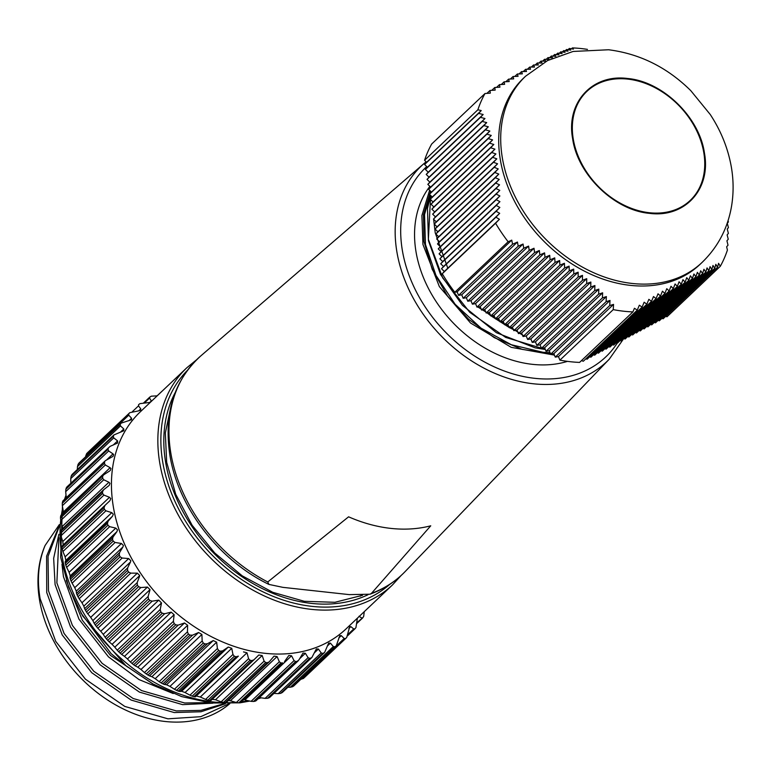 <?xml version="1.0" encoding="UTF-8"?>
<svg xmlns="http://www.w3.org/2000/svg" width="770" height="770" viewBox="0 0 770 770"><rect width="100%" height="100%" fill="white"/><g stroke="black" fill="none" stroke-linecap="round" stroke-linejoin="round"><path stroke-width="1.16" d="M573.217 138.764A75.104 57.076 46.6 0 0 621.775 203.992A75.104 57.076 46.6 0 0 690.19 200.45A75.104 57.076 46.6 0 0 703.867 153.066A75.104 57.076 46.6 0 0 655.309 87.838A75.104 57.076 46.6 0 0 586.894 91.38A75.104 57.076 46.6 0 0 573.217 138.764M699.997 264.399A128.282 97.492 -133.4 0 1 630.274 285.362A128.282 97.492 -133.4 0 1 514.168 200.604A128.282 97.492 -133.4 0 1 523.571 78.117L525.573 76.22A128.282 97.492 -133.4 0 0 516.169 198.708A128.282 97.492 -133.4 0 0 632.266 283.466A128.282 97.492 -133.4 0 0 701.999 262.503L699.997 264.399M728.054 220.692L728.401 221.933L727.265 223.3L728.439 227.612L727.246 229.046L728.391 233.387L727.13 234.879L728.247 239.249L726.928 240.798L728.016 245.187L726.639 246.804L727.419 250.048A147.648 112.208 -133.4 0 1 720.306 266.295L718.564 263.311L717.553 267.238L715.821 264.331L714.753 268.316L712.981 265.438L711.855 269.481L710.065 266.622L708.872 270.732L707.043 267.912L705.782 272.07L703.924 269.288L702.606 273.504L700.7 270.761L699.314 275.044L697.37 272.33L695.926 276.671L693.934 274.005L692.432 278.403L690.392 275.785L688.823 280.242L686.734 277.672L685.107 282.186L682.961 279.664L681.286 284.226L679.082 281.762L677.35 286.373L675.088 283.966L673.307 288.625L670.988 286.276L669.149 290.983L666.772 288.692L664.895 293.437L662.45 291.204L660.525 295.988L658.023 293.813L656.069 298.644L653.499 296.527L651.507 301.378L648.869 299.328L646.848 304.217L644.153 302.215L642.103 307.134L639.341 305.199L637.262 310.137L634.442 308.26L632.901 311.898A147.648 112.208 -133.4 0 1 623.921 311.244A147.648 112.208 -133.4 0 1 613.238 309.627L613.555 304.391L609.715 305.565L610.004 300.444L606.106 301.686L606.375 296.585L602.409 297.884L602.64 292.812L598.617 294.169L598.819 289.135L594.738 290.55L594.902 285.545L590.744 287.017L590.869 282.051L586.653 283.591L586.74 278.663L582.466 280.261L582.495 275.381L578.164 277.027L578.154 272.195L573.756 273.899L573.688 269.115L569.232 270.876L569.117 266.141L564.603 267.96L564.429 263.282L559.867 265.15L559.636 260.52L555.016 262.435L554.727 257.863L550.059 259.827L549.703 255.313L544.996 257.315L544.582 252.868L539.828 254.908L539.346 250.519L534.563 252.589L534.014 248.258L529.202 250.375L528.586 246.102L523.735 248.238L523.061 244.032L518.191 246.198L517.45 242.04L512.55 244.234L511.752 240.134L508.123 241.761A147.648 112.208 -133.4 0 1 495.582 223.242L499.422 219.296L495.928 217.188L499.682 213.328L496.121 211.278L499.846 207.448L496.226 205.455L499.923 201.653L496.236 199.719L499.894 195.955L496.15 194.078L499.778 190.344L495.967 188.525L499.547 184.829L495.678 183.077L499.22 179.42L495.283 177.726L498.787 174.107L494.783 172.47L498.238 168.909L494.176 167.321L497.574 163.808L493.454 162.278L496.804 158.812L492.627 157.34L495.918 153.923L491.693 152.499L494.918 149.139L490.644 147.763L493.811 144.471L489.489 143.133L492.598 139.899L488.228 138.61L491.27 135.424L486.861 134.173L489.845 131.054L485.398 129.841L488.315 126.781L483.839 125.597L486.688 122.594L482.174 121.439L484.965 118.503L480.422 117.377L483.156 114.489L478.584 113.392L481.25 110.562L477.881 109.773A147.648 112.208 -133.4 0 1 484.994 93.526L490.307 93.132L489.98 90.465L495.168 90.109L494.773 87.501L499.932 87.164L499.48 84.623L504.61 84.315L504.1 81.832L509.201 81.553L508.614 79.127L513.677 78.877L513.041 76.519L518.066 76.307L517.353 74.007L522.339 73.843L521.569 71.6L526.507 71.475L525.669 69.29L530.559 69.213L529.673 67.077L534.505 67.048L533.562 64.978L538.336 64.998L537.335 62.976L542.061 63.053L541.002 61.08L545.67 61.215L544.563 59.29L549.164 59.483L548.009 57.606L552.552 57.846L551.359 56.018L555.834 56.316L554.593 54.526L559.01 54.891L557.73 53.13L562.09 53.553L560.772 51.831L565.065 52.312L563.717 50.618L567.952 51.166L566.576 49.492L570.743 50.098L569.338 48.452L573.448 49.116L572.399 47.913A147.648 112.208 -133.4 0 1 581.379 48.577A147.648 112.208 -133.4 0 1 587.462 49.386M613.238 309.627L559.915 360.129A147.648 112.208 46.6 0 0 579.579 362.41L632.901 311.898M665.713 316.335L666.984 316.797L720.306 266.295M495.582 223.242L442.259 273.745A147.648 112.208 46.6 0 0 454.8 292.263L508.123 241.761M484.994 93.526L431.672 144.028A147.648 112.208 46.6 0 0 424.559 160.276L477.881 109.773M571.484 48.789L572.399 47.913M717.553 267.238L663.114 318.799L661.911 318.356M714.753 268.316L659.312 320.82L658.109 320.378M711.855 269.481L655.511 322.842L654.308 322.399M708.872 270.732L651.709 324.863L650.506 324.42M705.782 272.07L647.907 326.884L646.704 326.442M702.606 273.504L644.105 328.906L642.912 328.463M699.314 275.044L640.303 330.927L639.11 330.484M695.926 276.671L636.501 332.948L635.308 332.505M692.432 278.403L632.699 334.969L631.506 334.526M688.823 280.242L628.907 336.99L627.704 336.548M685.107 282.186L625.105 339.012L623.902 338.569M681.286 284.226L621.303 341.033L620.1 340.6M677.35 286.373L617.501 343.054L616.298 342.621M673.307 288.625L613.7 345.075L612.497 344.642M669.149 290.983L609.898 347.106L608.695 346.664M664.895 293.437L606.096 349.128L604.893 348.685M660.525 295.988L602.294 351.149L601.091 350.706M656.069 298.644L598.492 353.17L597.289 352.727M651.507 301.378L594.69 355.191L593.487 354.749M646.848 304.217L590.888 357.213L589.685 356.77M642.103 307.134L587.087 359.234L585.883 358.791M637.262 310.137L583.285 361.255L581.485 360.591M559.915 360.129L558.452 356.577L555.276 357.126L553.842 353.642L550.675 354.181L549.241 350.697L546.065 351.245L544.631 347.761L541.464 348.3L540.03 344.816L536.863 345.364L535.419 341.87L532.253 342.419L530.819 338.935L527.652 339.474L526.208 335.989L523.042 336.538L521.608 333.044L518.441 333.593L516.997 330.109L513.831 330.657L512.397 327.163L509.23 327.712L507.786 324.228L504.619 324.767L503.185 321.283L500.019 321.831L498.585 318.337L495.408 318.886L493.974 315.402L490.808 315.941L489.374 312.456L486.197 313.005L484.763 309.521L481.597 310.06L480.162 306.575L476.996 307.124L475.552 303.63L472.385 304.179L470.951 300.695L467.785 301.234L466.341 297.749L463.174 298.298L461.74 294.804L458.574 295.353L457.13 291.869L454.8 292.263M442.259 273.745L444.319 271.492L441.489 268.74L443.52 266.526L440.69 263.783L442.712 261.559L439.882 258.816L441.913 256.603L439.083 253.85L441.104 251.636L438.274 248.893L440.305 246.669L437.476 243.926L439.497 241.713L436.667 238.96L438.698 236.746L435.868 233.993L437.889 231.78L435.06 229.037L437.081 226.823L434.261 224.07L436.282 221.856L433.452 219.103L435.474 216.89L432.653 214.147L434.675 211.933L431.845 209.18L433.866 206.966L431.036 204.214L433.067 202L430.238 199.257L432.259 197.033L429.429 194.29L431.46 192.077L428.63 189.324L430.651 187.11L427.822 184.367L429.853 182.144L427.023 179.4L429.044 177.187L426.214 174.434L428.245 172.22L425.415 169.477L427.437 167.254L424.607 164.51L426.638 162.297L424.559 160.276M457.13 291.869L511.752 240.134M609.715 305.565L555.276 357.126M558.452 356.577L613.555 304.391M606.106 301.686L550.675 354.181M553.842 353.642L610.004 300.444M602.409 297.884L546.065 351.245M549.241 350.697L606.375 296.585M598.617 294.169L541.464 348.3M544.631 347.761L602.64 292.812M594.738 290.55L536.863 345.364M540.03 344.816L598.819 289.135M590.744 287.017L532.253 342.419M535.419 341.87L594.902 285.545M586.653 283.591L527.652 339.474M530.819 338.935L590.869 282.051M582.466 280.261L523.042 336.538M526.208 335.989L586.74 278.663M578.164 277.027L518.441 333.593M521.608 333.044L582.495 275.381M573.756 273.899L513.831 330.657M516.997 330.109L578.154 272.195M569.232 270.876L509.23 327.712M512.397 327.163L573.688 269.115M564.603 267.96L504.619 324.767M507.786 324.228L569.117 266.141M559.867 265.15L500.019 321.831M503.185 321.283L564.429 263.282M555.016 262.435L495.408 318.886M498.585 318.337L559.636 260.52M550.059 259.827L490.808 315.941M493.974 315.402L554.727 257.863M544.996 257.315L486.197 313.005M489.374 312.456L549.703 255.313M539.828 254.908L481.597 310.06M484.763 309.521L544.582 252.868M534.563 252.589L476.996 307.124M480.162 306.575L539.346 250.519M529.202 250.375L472.385 304.179M475.552 303.63L534.014 248.258M523.735 248.238L467.785 301.234M470.951 300.695L528.586 246.102M518.191 246.198L463.174 298.298M466.341 297.749L523.061 244.032M512.55 244.234L458.574 295.353M461.74 294.804L517.45 242.04M426.638 162.297L481.25 110.562M495.928 217.188L441.489 268.74M444.319 271.492L499.422 219.296M496.121 211.278L440.69 263.783M443.52 266.526L499.682 213.328M496.226 205.455L439.882 258.816M442.712 261.559L499.846 207.448M496.236 199.719L439.083 253.85M441.913 256.603L499.923 201.653M496.15 194.078L438.274 248.893M441.104 251.636L499.894 195.955M495.967 188.525L437.476 243.926M440.305 246.669L499.778 190.344M495.678 183.077L436.667 238.96M439.497 241.713L499.547 184.829M495.283 177.726L435.868 233.993M438.698 236.746L499.22 179.42M494.783 172.47L435.06 229.037M437.889 231.78L498.787 174.107M494.176 167.321L434.261 224.07M437.081 226.823L498.238 168.909M493.454 162.278L433.452 219.103M436.282 221.856L497.574 163.808M492.627 157.34L432.653 214.147M435.474 216.89L496.804 158.812M491.693 152.499L431.845 209.18M434.675 211.933L495.918 153.923M490.644 147.763L431.036 204.214M433.866 206.966L494.918 149.139M489.489 143.133L430.238 199.257M433.067 202L493.811 144.471M488.228 138.61L429.429 194.29M432.259 197.033L492.598 139.899M486.861 134.173L428.63 189.324M431.46 192.077L491.27 135.424M485.398 129.841L427.822 184.367M430.651 187.11L489.845 131.054M483.839 125.597L427.023 179.4M429.853 182.144L488.315 126.781M482.174 121.439L426.214 174.434M429.044 177.187L486.688 122.594M480.422 117.377L425.415 169.477M428.245 172.22L484.965 118.503M478.584 113.392L424.607 164.51M427.437 167.254L483.156 114.489M489.98 90.465L486.9 93.382M494.773 87.501L491.78 90.34M499.48 84.623L496.563 87.385M504.1 81.832L501.26 84.517M508.614 79.127L505.871 81.726M513.041 76.519L510.375 79.041M517.353 74.007L514.784 76.442M521.569 71.6L519.086 73.949M525.669 69.29L523.282 71.552M529.673 67.077L527.373 69.261M533.562 64.978L531.348 67.067M537.335 62.976L535.217 64.978M541.002 61.08L538.981 63.005M544.563 59.29L542.629 61.128M548.009 57.606L546.161 59.357M551.359 56.018L549.587 57.683M554.593 54.526L552.918 56.114M557.73 53.13L556.132 54.641M560.772 51.831L559.251 53.274M563.717 50.618L562.264 51.994M566.576 49.492L565.19 50.801M569.338 48.452L568.029 49.694M447.793 268.201L435.223 232.838L433.635 219.277M430.661 195.484L428.37 239.345L442.702 277.912L469.758 312.312L505.669 337.404L545.285 349.339M429.872 186.35A114.951 87.357 46.6 0 0 415.906 251.145A114.951 87.357 46.6 0 0 567.49 361.361M554.448 355.114L511.241 347.347L470.566 323.034L439.352 286.604L422.942 244.485L421.893 215.562L429.612 190.277M523.802 335.816L477.852 306.97M623.459 338.993L609.282 359.167A134.788 102.439 -133.4 0 1 485.957 369.177A134.788 102.439 -133.4 0 1 396.752 251.049A134.788 102.439 -133.4 0 1 424.02 163.558L200.787 355.913A148.649 112.969 46.6 0 0 170.709 452.394A148.649 112.969 46.6 0 0 267.739 581.976L268.894 584.411L282.908 587.356L349.272 594.623L369.966 594.209L371.506 593.324A148.649 112.969 46.6 0 0 405.087 571.619C395.299 581.754 383.595 589.281 369.966 594.209M267.739 581.976L348.589 516.814A144.115 109.523 46.6 0 0 430.748 525.804L371.506 593.324M512.887 328.357L511.01 327.404M508.566 326.114L505.803 324.565M504.138 323.602L500.962 321.668M499.586 320.792L496.448 318.713M494.898 317.635L492.213 315.7M490.038 314.064L488.219 312.659M484.965 310.012L484.445 309.569M437.61 232.088L437.485 231.385M436.831 227.092L436.754 226.495M550.04 352.66L543.052 352.294L511.347 344.748L481.067 328.174L455.118 304.266L435.974 275.41L425.464 244.485L424.53 214.589L430.074 194.906M430.603 191.249L423.471 214.84L424.02 241.665L432.23 269.394L447.505 296.007L468.738 319.377L494.292 337.655L522.233 349.378L550.454 353.651M487.092 312.851L490.673 315.633M491.048 315.902L509.095 327.394M509.576 327.654L513.398 329.599M128.946 420.747L131.574 418.254L131.477 419.756L121.121 423.134L78.983 463.039A156.243 118.734 46.6 0 0 78.097 464.31L120.226 424.405A156.243 118.734 -133.4 0 1 121.121 423.134L78.983 463.039M120.457 432.153L123.816 428.977L123.758 430.786L113.989 434.906L71.851 474.811A156.243 118.734 46.6 0 0 71.148 476.226L113.277 436.32A156.243 118.734 -133.4 0 1 113.989 434.906L72.139 474.407M113.151 445.099L117.598 440.892L117.608 443.019L110.235 446.311L108.503 447.822L66.364 487.728A156.243 118.734 46.6 0 0 65.854 489.268L107.983 449.362A156.243 118.734 -133.4 0 1 108.503 447.822L66.711 487.141M106.761 459.777L113.007 453.857L113.623 454.541L113.094 456.321L105.384 460.662L62.591 501.636A156.243 118.734 46.6 0 0 62.274 503.272L104.412 463.367A156.243 118.734 -133.4 0 1 104.73 461.731M63.573 513.455L63.419 511.915L110.11 467.698L110.938 468.603L110.283 470.499M62.553 528.287L62.245 526.449L108.926 482.241L109.975 483.368L109.196 485.379M63.178 544.977L62.803 541.493L109.494 497.285L110.764 498.633L109.869 500.76M65.864 560.377L65.103 556.854L111.785 512.637L113.286 514.206L112.545 516.16L65.864 560.377L65.161 561.869L108.156 521.155L112.545 516.16M70.243 575.845L69.098 572.322L115.779 528.104L117.512 529.895L116.925 531.627L70.243 575.845L70.022 577.721L113.007 537.008L116.925 531.627M76.259 591.168L74.748 587.693L121.429 543.476L123.383 545.478L122.94 546.95L76.259 591.168L76.538 593.391L119.523 552.677L122.94 546.95M83.834 606.154L81.976 602.775L128.657 558.558L130.833 560.753L130.515 561.936L83.834 606.154L84.633 608.666L127.618 567.952L130.515 561.936M92.862 620.61L90.677 617.367L137.368 573.159L139.745 575.537L92.862 620.61L94.2 623.354L137.185 582.64L139.543 576.393M103.238 634.345L100.755 631.284L147.445 587.067L150.025 589.618L103.238 634.345L105.115 637.262L148.1 596.548L149.919 590.128M114.807 647.175L112.073 644.336L158.755 600.128L161.498 602.968L114.807 647.175L117.233 650.207L160.227 609.494L161.498 602.968M347.79 634.576L353.719 628.965L354.98 628.772A156.243 118.734 -133.4 0 0 355.952 627.579L357.29 618.743M356.943 622.622L362.901 617.636A156.243 118.734 -133.4 0 0 363.7 616.298L364.239 611.678M61.947 547.383A156.243 118.734 46.6 0 0 62.091 548.288A156.243 118.734 46.6 0 0 62.245 549.193L104.374 509.288A156.243 118.734 -133.4 0 1 104.229 508.383A156.243 118.734 -133.4 0 1 104.085 507.488L61.947 547.383L62.033 546.046L109.86 500.769M60.946 535.814L60.464 533.427L102.593 493.522L103.931 495.1L60.946 535.814L62.803 541.493M108.907 485.629L103.661 489.73L102.506 491.761L60.368 531.656A156.243 118.734 46.6 0 0 60.464 533.427M60.368 531.656L60.676 530.443L103.103 490.259M103.661 489.73L60.676 530.443M60.753 520.481L60.474 518.056L102.602 478.151L103.738 479.768L60.753 520.481L62.245 526.449M109.686 470.961L104.085 474.561L60.589 516.343A156.243 118.734 46.6 0 0 60.474 518.056M60.589 516.343L61.099 515.274M104.412 463.367L105.326 464.984L62.332 505.697L63.419 511.915M62.332 505.697L62.274 503.272M62.591 501.636L63.304 500.741M107.983 449.362L108.676 450.96L65.681 491.674L66.326 498.075M65.681 491.674L65.854 489.268M66.364 487.728L67.25 487.015M113.277 436.32L113.739 437.87L70.753 478.584L70.859 483.204M70.753 478.584L71.148 476.226M71.851 474.811L72.9 474.301M120.226 424.405L120.466 425.897L77.472 466.61L77.318 469.498M77.472 466.61L78.097 464.31M85.768 455.898L86.606 453.694L128.744 413.788L128.754 415.184L85.768 455.898L85.663 456.677M138.677 410.872L140.785 408.88L140.65 410.092L138.562 410.891L129.803 412.672L87.674 452.577A156.243 118.734 46.6 0 0 86.606 453.694M87.674 452.577L129.803 412.672A156.243 118.734 -133.4 0 0 128.744 413.788M186.85 367.742L140.448 411.681A149.544 113.652 46.6 0 0 113.209 506.025A149.544 113.652 46.6 0 0 209.892 635.904A149.544 113.652 46.6 0 0 346.115 628.84L392.517 584.892A149.544 113.652 -133.4 0 1 256.294 591.957A149.544 113.652 -133.4 0 1 159.611 462.087A149.544 113.652 -133.4 0 1 186.85 367.742L196.6 359.754M149.996 396.954L149.573 398.08L149.996 396.954A156.243 118.734 -133.4 0 1 151.353 396.184L157.186 395.838M149.659 402.537L151.315 400.958L149.573 398.08L144.529 402.854M150.275 402.383L139.928 403.644A156.243 118.734 -133.4 0 0 138.706 404.597L138.513 404.779M138.706 404.597L138.494 405.867L132.296 411.738M140.785 408.88L138.494 405.867M131.574 418.254L128.754 415.184M123.816 428.977L120.466 425.897M117.598 440.892L113.739 437.87M113.007 453.857L108.676 450.96M110.11 467.698L105.326 464.984M104.085 474.561L60.888 515.371M102.602 478.151A156.243 118.734 -133.4 0 1 102.718 476.438M108.926 482.241L103.738 479.768M102.593 493.522A156.243 118.734 -133.4 0 1 102.506 491.761M109.494 497.285L103.931 495.1M105.028 505.332L104.085 507.488M59.338 524.582L45.084 545.516A123.989 94.229 46.6 0 0 39.434 599.387A123.989 94.229 46.6 0 0 117.541 705.965A123.989 94.229 46.6 0 0 229.806 703.665M45.084 545.516C38.413 561.705 36.768 579.444 40.136 598.723L55.7 641.333L85.403 679.169L124.778 706.417L167.937 718.824L200.787 716.687L229.046 703.693M59.252 525.64L46.604 556.19L46.72 592.486L62.216 634.961L91.755 672.72L131.093 700.046L174.241 712.558L201.008 711.759L225.389 703.77M59.175 526.719L48.038 556.431L48.5 590.802L64.064 633.412L93.757 671.247L133.143 698.496L176.301 710.912L200.922 710.373L223.685 703.761M58.866 534.264L53.659 558.337L55.084 584.565L70.58 627.04L100.119 664.799L139.457 692.124L182.606 704.637L212.809 703.193M58.876 537.778L56.864 582.88L72.428 625.49L102.121 663.336L141.507 690.575L184.656 702.991L207.958 702.644M61.975 564.333L63.448 576.643L78.944 619.119L108.483 656.877L139.014 679.573L173.221 693.549M66.316 580.416L82.352 620.274L110.485 655.414L153.779 684.463M104.374 509.288L105.914 510.808L62.928 551.522L65.103 556.854M111.785 512.637L105.914 510.808M108.156 521.155L107.434 523.417L65.306 563.322A156.243 118.734 46.6 0 0 65.796 565.132L107.925 525.227A156.243 118.734 -133.4 0 1 107.434 523.417M107.925 525.227L109.648 526.661L66.653 567.375L69.098 572.322M115.779 528.104L109.648 526.661M113.007 537.008L112.516 539.346L70.388 579.252A156.243 118.734 46.6 0 0 71.071 581.052L113.2 541.146A156.243 118.734 -133.4 0 1 112.516 539.346M113.2 541.146L115.086 542.475L72.101 583.188L74.748 587.693M121.429 543.476L115.086 542.475M119.523 552.677L119.263 555.074L77.125 594.969A156.243 118.734 46.6 0 0 78.001 596.74L120.13 556.835A156.243 118.734 -133.4 0 1 119.263 555.074M120.13 556.835L122.16 558.029L79.175 598.742L81.976 602.775M128.657 558.558L122.16 558.029M127.618 567.952L127.579 570.378L85.451 610.283A156.243 118.734 46.6 0 0 86.49 611.986L128.619 572.081A156.243 118.734 -133.4 0 1 127.579 570.378M128.619 572.081L130.775 573.121L87.79 613.834L90.677 617.367M137.368 573.159L130.775 573.121M137.185 582.64L137.368 585.065L95.239 624.971A156.243 118.734 46.6 0 0 96.443 626.597L138.571 586.692A156.243 118.734 -133.4 0 1 137.368 585.065M138.571 586.692L140.833 587.558L97.838 628.272L100.755 631.284M147.445 587.067L140.833 587.558M148.1 596.548L148.504 598.954L106.366 638.859A156.243 118.734 46.6 0 0 107.713 640.38L149.842 600.475A156.243 118.734 -133.4 0 1 148.504 598.954M149.842 600.475L152.181 601.158L109.196 641.872L112.073 644.336M158.755 600.128L152.181 601.158M160.227 609.494L160.824 611.852L118.686 651.757A156.243 118.734 46.6 0 0 120.159 653.153L162.287 613.247A156.243 118.734 -133.4 0 1 160.824 611.852M162.287 613.247L164.684 613.729L121.689 654.442L124.48 656.367L171.161 612.15L164.684 613.729M171.161 612.15L174.126 614.729L127.445 658.947L130.399 662.027L173.394 621.313L174.126 614.729M173.394 621.313L174.174 623.604L132.045 663.499A156.243 118.734 46.6 0 0 133.624 664.76L175.752 624.855A156.243 118.734 -133.4 0 1 174.174 623.604M175.752 624.855L178.168 625.125L135.183 665.838L137.811 667.205L184.492 622.988L178.168 625.125M184.492 622.988L187.649 625.279L140.968 669.496L144.442 672.566L187.437 631.852L187.649 625.279M187.437 631.852L188.39 634.037L146.262 673.943A156.243 118.734 46.6 0 0 147.917 675.04L190.055 635.135A156.243 118.734 -133.4 0 1 188.39 634.037M190.055 635.135L192.481 635.183L149.486 675.887L151.902 676.715L198.583 632.497L192.481 635.183M198.583 632.497L201.884 634.47L155.203 678.688L159.178 681.681L202.173 640.967L201.884 634.47M202.173 640.967L203.28 643.027L161.151 682.932A156.243 118.734 46.6 0 0 162.874 683.856L205.013 643.951A156.243 118.734 -133.4 0 1 203.28 643.027M205.013 643.951L207.409 643.768L164.424 684.482L166.561 684.771L213.242 640.553L207.409 643.768M213.242 640.553L216.649 642.18L169.968 686.397L174.415 689.246L217.41 648.542L216.649 642.18M217.41 648.542L218.651 650.457L176.523 690.363A156.243 118.734 46.6 0 0 178.284 691.104L220.422 651.199A156.243 118.734 -133.4 0 1 218.651 650.457M220.422 651.199L222.771 650.785L179.785 691.499L181.605 691.268L228.286 647.06L222.771 650.785M228.286 647.06L231.751 648.311L185.07 692.528L189.959 695.185L232.944 654.471L231.751 648.311M232.944 654.471L234.301 656.232L192.173 696.138A156.243 118.734 46.6 0 0 193.953 696.677L236.092 656.781A156.243 118.734 -133.4 0 1 234.301 656.232M236.092 656.781L238.363 656.136L195.378 696.85L238.363 656.136M243.513 651.911L246.987 652.787L200.306 697.004L205.59 699.41L248.575 658.697L246.987 652.787M248.575 658.697L250.029 660.265L207.9 700.171A156.243 118.734 46.6 0 0 209.681 700.517L251.809 660.612A156.243 118.734 -133.4 0 1 250.029 660.265M251.809 660.612L253.927 659.803L210.99 700.469L209.681 700.517M264.11 661.141L265.631 662.518L223.493 702.423L221.125 701.855L264.11 661.141L262.166 655.54L258.787 655.01L253.984 659.746M223.493 702.423A156.243 118.734 46.6 0 0 225.244 702.567L267.382 662.662A156.243 118.734 -133.4 0 1 265.631 662.518M267.382 662.662L269.115 661.911L226.38 702.384L225.244 702.567M279.337 661.786L280.896 662.96L238.758 702.866L236.352 702.5L279.337 661.786L277.084 656.55L274.033 656.136L269.433 661.574M238.758 702.866A156.243 118.734 46.6 0 0 240.461 702.798L282.6 662.893A156.243 118.734 -133.4 0 1 280.896 662.96M282.6 662.893L240.461 702.798M294.053 660.622L295.622 661.574L253.494 701.48L251.068 701.335L294.053 660.622L291.561 655.79L288.837 655.482L284.505 661.584M253.494 701.48A156.243 118.734 46.6 0 0 255.12 701.21L297.258 661.305A156.243 118.734 -133.4 0 1 295.622 661.574M297.258 661.305L299.01 659.794L302.995 653.076L305.382 653.268L299.607 658.745M308.077 657.657L309.636 658.389L267.498 698.294L265.092 698.371L308.077 657.657L305.382 653.268M267.498 698.294A156.243 118.734 46.6 0 0 269.038 697.812L311.176 657.917A156.243 118.734 -133.4 0 1 309.636 658.389M321.215 652.941L322.736 653.441L280.607 693.346L278.23 693.654L321.215 652.941L318.395 649.033L316.335 648.927L311.898 657.455L269.606 697.514M280.607 693.346A156.243 118.734 46.6 0 0 282.032 692.673L324.16 652.768A156.243 118.734 -133.4 0 1 322.736 653.441M333.314 646.531L334.767 646.79L292.629 686.696L290.319 687.235L333.314 646.531L330.407 643.123L328.665 643.094L324.613 652.45L282.407 692.423M292.629 686.696A156.243 118.734 46.6 0 0 293.919 685.839L336.057 645.934A156.243 118.734 -133.4 0 1 334.767 646.79M344.19 638.503L345.557 638.532L303.428 678.437L301.205 679.207L344.19 638.503L341.274 635.625L339.83 635.654L336.269 645.76L293.919 685.839M303.428 678.437A156.243 118.734 46.6 0 0 304.564 677.408L346.702 637.502A156.243 118.734 -133.4 0 1 345.557 638.532M353.719 628.965L350.86 626.626L349.695 626.713L346.702 637.502L304.564 677.408M347.559 635.818L354.98 628.772M362.901 617.636L361.775 618.05L359.022 616.26M287.836 687.283L290.319 687.235M282.552 691.614L282.032 692.673M273.966 693.395L278.23 693.654M269.76 696.937L269.038 697.812M258.701 697.485L265.092 698.371M256.025 700.507L255.12 701.21M291.561 655.79L244.87 699.997L251.068 701.335M277.084 656.55L230.403 700.758L236.352 702.5M230.403 700.758L228.498 700.382M262.166 655.54L215.484 699.757L221.125 701.855M215.484 699.757L212.039 699.285M207.9 700.171L205.59 699.41M200.306 697.004L196.822 696.128M195.378 696.85L193.953 696.677M192.173 696.138L189.959 695.185M185.07 692.528L181.605 691.268M179.785 691.499L178.284 691.104M176.523 690.363L174.415 689.246M169.968 686.397L166.561 684.771M164.424 684.482L162.874 683.856M161.151 682.932L159.178 681.681M155.203 678.688L151.902 676.715M149.486 675.887L147.917 675.04M146.262 673.943L144.442 672.566M140.968 669.496L137.811 667.205M135.183 665.838L133.624 664.76M132.045 663.499L130.399 662.027M127.445 658.947L124.48 656.367M121.689 654.442L120.159 653.153M118.686 651.757L117.233 650.207M109.196 641.872L107.713 640.38M106.366 638.859L105.115 637.262M97.838 628.272L96.443 626.597M95.239 624.971L94.2 623.354M87.79 613.834L86.49 611.986M85.451 610.283L84.633 608.666M79.175 598.742L78.001 596.74M77.125 594.969L76.538 593.391M72.101 583.188L71.071 581.052M70.388 579.252L70.022 577.721M66.653 567.375L65.796 565.132M65.306 563.322L65.161 561.869M62.928 551.522L62.245 549.193M80.85 612.843L111.13 653.663L127.551 667.013M627.617 78.492C662.701 81.476 699.516 117.194 704.454 153.124C711.191 189.256 684.828 218.064 649.466 213.348C614.383 210.364 577.567 174.636 572.63 138.706C565.892 102.574 592.265 73.766 627.617 78.492M426.724 166.57A130.669 99.301 46.6 0 0 402.229 249.653A130.669 99.301 46.6 0 0 496.977 368.06A130.669 99.301 46.6 0 0 617.319 342.997M187.235 370.524A147.311 111.948 46.6 0 0 162.605 461.297A147.311 111.948 46.6 0 0 256.121 588.309A147.311 111.948 46.6 0 0 389.764 584.353M368.031 594.719A143.961 109.407 -133.4 0 1 165.512 461.615A143.961 109.407 -133.4 0 1 175.108 392.758M66.124 496.101A149.544 113.652 46.6 0 0 65.257 498.652M62.726 507.979A149.544 113.652 46.6 0 0 61.427 514.861M60.715 520.318A149.544 113.652 46.6 0 0 61.812 554.708A149.544 113.652 46.6 0 0 235.966 702.394M354.72 629.023L347.559 635.799M242.242 701.74A149.544 113.652 46.6 0 0 248.335 700.748M258.749 698.188A149.544 113.652 46.6 0 0 260.279 697.707M350.86 626.626L348.839 628.541M341.274 635.625L338.771 637.993M330.407 643.123L327.231 646.136M318.395 649.033L314.218 652.979M253.859 659.871L210.999 700.459M701.999 262.503C717.842 247.151 727.669 228.488 731.5 206.495C733.704 193.366 733.627 180.103 731.279 166.695C727.939 148.148 720.932 130.756 710.238 114.489L690.786 90.658C667.253 67.394 639.851 53.765 608.569 49.761L573.072 51.455L547.566 60.58L525.573 76.22M426.128 161.796L424.02 163.558M361.236 595.306L360.293 596.201M200.787 355.913C174.135 380.303 163.789 413.115 169.756 454.348C177.639 506.602 218.478 560.059 268.894 584.411M609.282 359.167L405.087 571.619M545.353 349.493L535.217 347.876L496.419 332.707L462.51 305.382L440.507 274.418L428.428 240.663L427.494 208.429L430.613 195.436M362.555 595.277L334.921 602.294L304.342 601.303L272.763 592.303L242.252 575.864L214.772 553.014L192.115 525.236L175.724 494.311L166.667 462.26L165.329 432.99L170.978 406.214M66.027 495.139L64.516 499.355M62.447 506.371L60.647 557.249L68.655 587.077L82.688 615.971L125.76 665.569L152.71 683.866L181.595 696.571L211.067 703.02L239.72 702.827M356.866 623.431L362.651 617.954M255.881 700.902L298.288 660.737M62.033 546.046L105.018 505.341M62.938 500.856L105.384 460.662M143.634 402.912L149.707 397.156M157.119 395.838L161.979 391.237M261.117 697.822L258.056 698.833M249.778 701.056L241.289 702.615M392.517 584.892L401.016 575.594"/></g></svg>
